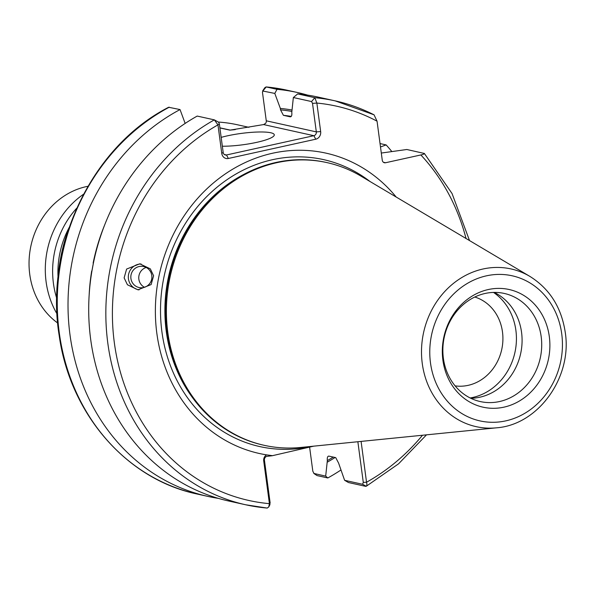 <?xml version="1.0" encoding="UTF-8"?>
<svg xmlns="http://www.w3.org/2000/svg" width="595" height="595" viewBox="0 0 595 595"><rect width="100%" height="100%" fill="white"/><g stroke="black" fill="none" stroke-linecap="round" stroke-linejoin="round"><path stroke-width="0.89" d="M69.109 227.64A84.698 75.126 102.5 0 0 58.057 277.567M83.523 194.245A84.698 75.126 102.5 0 0 46.105 281.792A84.698 75.126 102.5 0 0 57.023 313.922M76.733 208.191A84.698 75.126 102.5 0 0 53.431 283.413A84.698 75.126 102.5 0 0 56.763 298.415M87.941 186.287A74.925 66.454 102.5 0 0 29.75 274.355A74.925 66.454 102.5 0 0 57.678 323.003M130.87 278.043A10.747 10.532 -85.1 0 0 140.435 287.742A10.747 10.532 -85.1 0 0 151.851 276.013A10.747 10.532 -85.1 0 0 142.287 266.322A10.747 10.532 -85.1 0 0 130.87 278.043M146.184 267.46A10.747 10.532 -85.1 0 0 144.473 287.288M124.132 277.872L127.427 284.76L137.958 289.817L151.13 284.566L153.614 275.76L150.319 268.866L139.788 263.816L126.616 269.059L124.132 277.872M141.089 263.979A13.03 12.763 -85.1 0 0 139.044 289.877M93.385 263.191L91.92 271.045M474.78 297.031A45.607 40.453 -77.5 0 1 502.485 331.965A45.607 40.453 -77.5 0 1 455.108 385.872M222.344 146.229A32.576 5.734 -7.6 0 0 256.69 142.354A32.576 5.734 -7.6 0 0 274.288 134.797A32.576 5.734 -7.6 0 0 227.312 135.853A32.576 5.734 -7.6 0 0 221.162 137.378M493.515 292.428A57.336 50.858 -77.5 0 1 515.887 330.359A57.336 50.858 -77.5 0 1 470.154 397.958M494.192 292.413A55.38 49.117 -77.5 0 1 521.562 332.374A55.38 49.117 -77.5 0 1 470.757 398.263M541.19 336.718A55.38 49.117 -77.5 0 1 499.495 401.543A55.38 49.117 -77.5 0 1 480.321 401.573A55.38 49.117 -77.5 0 1 443.387 358.294A55.38 49.117 -77.5 0 1 485.081 293.469A55.38 49.117 -77.5 0 1 504.255 293.439A55.38 49.117 -77.5 0 1 541.19 336.718M503.95 407.151A60.266 53.453 -77.5 0 1 442.888 360.094A60.266 53.453 -77.5 0 1 488.257 289.549A60.266 53.453 -77.5 0 1 549.319 336.614A60.266 53.453 -77.5 0 1 503.95 407.151M313.721 446.161L272.51 455.666A153.83 136.448 102.5 0 1 271.908 455.599A5.511 4.886 -77.5 0 1 272.071 455.763L272.51 455.666M396.188 197.042A153.83 136.448 102.5 0 0 235.233 167.716A153.83 136.448 102.5 0 0 156.835 333.289A153.83 136.448 102.5 0 0 266.642 454.878L271.908 455.599M529.944 276.437L360.815 176.038A144.793 128.438 102.5 0 0 326.938 162.599L326.023 162.398A144.793 128.438 102.5 0 0 243.675 174.469A144.793 128.438 102.5 0 0 166.86 331.98A144.793 128.438 102.5 0 0 193.866 399.453A144.793 128.438 102.5 0 0 263.429 445.142L264.344 445.35A144.793 128.438 102.5 0 0 300.728 447.462L496.431 427.827C538.363 424.897 572.442 377.111 565.25 332.36C561.464 307.481 549.698 288.843 529.944 276.437A80.764 71.638 102.5 0 0 453.219 283.577A80.764 71.638 102.5 0 0 422.272 363.53A80.764 71.638 102.5 0 0 496.431 427.827M326.938 162.599A144.793 128.438 102.5 0 0 167.775 332.181A144.793 128.438 102.5 0 0 264.344 445.35M248.948 127.323L237.561 124.801A162.383 144.042 102.5 0 0 218.35 122.057M69.169 227.468A162.383 144.042 102.5 0 0 58.042 277.746M185.157 123.418L180.04 109.569A206.852 183.483 102.5 0 0 69.987 334.754A206.852 183.483 102.5 0 0 207.938 496.416A206.852 183.483 102.5 0 0 218.358 498.372M325.688 476.119L327.808 477.964L317.046 475.584L313.818 473.434L325.688 476.119L327.339 460.597C327.057 457.644 327.57 456.149 328.879 456.112L335.721 457.629L338.592 463.089L344.609 480.306L362.623 484.293L363.285 482.389L357.863 441.735M327.808 477.964A206.852 183.483 102.5 0 0 340.831 470.072M361.091 441.408L366.535 482.225C367.204 484.977 366.899 486.346 365.628 486.338L348.499 482.545L344.609 480.306M426.503 434.848L398.576 463.817L366.245 486.271L362.623 484.293M219.89 127.821L230.206 130.104L235.315 129.584M381.298 153.049L406.839 149.501L424.369 153.465L452.066 193.568L469.514 240.566M327.533 462.032A188.719 167.396 102.5 0 0 335.097 457.488M104.675 224.932A188.719 167.396 102.5 0 0 93.118 263.146M383.403 162.264L385.553 162.74L420.851 154.953C423.819 154.291 424.852 153.733 423.975 153.294M385.553 162.74A3.258 2.886 -77.5 0 1 384.43 162.747A3.258 2.886 -77.5 0 1 382.258 160.196L377.051 121.194L374.062 114.828A206.852 183.483 102.5 0 0 335.178 100.867A206.852 183.483 102.5 0 0 314.815 97.699L316.86 103.069L320.66 131.577A6.515 5.779 -77.5 0 1 315.759 139.2L228.368 158.478A6.515 5.779 -77.5 0 1 221.764 153.391L217.963 124.883L214.341 119.863L197.205 116.07A206.852 183.483 102.5 0 0 89.451 327.942A206.852 183.483 102.5 0 0 228.629 500.997L245.765 504.791A206.852 183.483 102.5 0 0 267.177 508.056L268.747 506.97L269.416 503.653L263.704 460.88A5.511 4.886 -77.5 0 1 266.642 454.878M291.721 109.971A188.719 167.396 102.5 0 0 280.349 108.424L280.543 109.859L283.406 115.318L290.248 116.836C291.565 116.791 292.078 115.296 291.788 112.351L293.35 97.528L297.686 93.906A206.852 183.483 102.5 0 1 318.05 97.074L335.178 100.867L374.062 114.828M297.686 93.906L314.815 97.699L311.557 101.559L293.35 97.528M328.224 456.209L328.879 456.112M307.63 95.126A206.852 183.483 102.5 0 0 297.359 92.493A206.852 183.483 102.5 0 0 276.995 89.324L274.808 93.43L280.349 108.424M391.837 151.539A206.852 183.483 102.5 0 0 386.148 144.92L380.488 146.958M274.808 93.43L262.618 90.975L264.812 87.725L266.106 86.922L276.995 89.324M380.034 143.566L386.148 144.92M272.071 455.763L266.887 456.35A3.258 2.886 102.5 0 0 264.433 460.158L270.137 502.939L269.416 503.653A201.965 179.147 102.5 0 1 114.396 343.174A201.965 179.147 102.5 0 1 217.963 124.883L219.369 123.924L218.536 122.161L214.341 119.863A206.852 183.483 102.5 0 0 106.587 331.735A206.852 183.483 102.5 0 0 245.765 504.791L267.311 508.078M91.682 271A188.719 167.396 102.5 0 0 89.153 295.031M180.04 109.569L168.645 107.264C91.942 146.474 44.357 245.906 59.188 335.543C70.046 414.15 126.69 479.421 197.183 494.036L207.938 496.416M219.369 123.924L223.177 152.432A3.258 2.886 102.5 0 0 225.349 154.983A3.258 2.886 102.5 0 0 226.472 154.975L313.863 135.697A3.258 2.886 102.5 0 0 316.317 131.889L312.516 103.374L311.557 101.559M266.106 86.922L286.597 90.113A206.852 183.483 102.5 0 0 266.24 86.944L262.975 90.804L262.462 92.299L266.27 120.807A3.258 2.886 -77.5 0 1 265.66 123.336L263.6 124.571L229.915 130.149L219.905 127.94M270.137 502.939L269.483 504.843M309.601 447.068L312.821 471.218L314.041 473.538L317.046 475.584M377.051 121.194A201.965 179.147 102.5 0 0 316.86 103.069L312.516 103.374M363.285 482.389L366.535 482.225A201.965 179.147 102.5 0 0 422.487 435.25M243.675 174.469L242.507 175.094A143.715 127.471 102.5 0 0 166.265 331.422A143.715 127.471 102.5 0 0 193.078 398.39L193.866 399.453M370.031 181.512A146.98 130.372 102.5 0 0 224.397 181.527A146.98 130.372 102.5 0 0 161.907 331.735A146.98 130.372 102.5 0 0 311.393 446.391M561.732 333.877A74.316 65.919 102.5 0 0 486.427 275.835A74.316 65.919 102.5 0 0 430.475 362.831A74.316 65.919 102.5 0 0 505.78 420.866A74.316 65.919 102.5 0 0 561.732 333.877M229.915 130.149L230.206 130.104A162.383 144.042 -77.5 0 1 233.932 129.762M327.339 460.597A187.306 166.146 102.5 0 0 333.245 457.079M466.041 238.506A201.965 179.147 102.5 0 0 420.851 154.953M291.275 116.389A182.42 161.81 102.5 0 0 283.406 115.318M291.662 111.391A187.306 166.146 102.5 0 0 280.543 109.859M169.278 107.182A206.852 183.483 102.5 0 0 57.841 318.853A206.852 183.483 102.5 0 0 197.183 494.036M266.27 120.807L316.317 131.889L320.66 131.577M224.322 154.499L226.472 154.975L228.368 158.478M315.759 139.2L313.863 135.697L263.6 124.571M221.764 153.391L223.177 152.432M263.704 460.88L264.433 460.158M286.597 90.113L297.359 92.493M269.989 504.538L268.747 506.97"/></g></svg>
